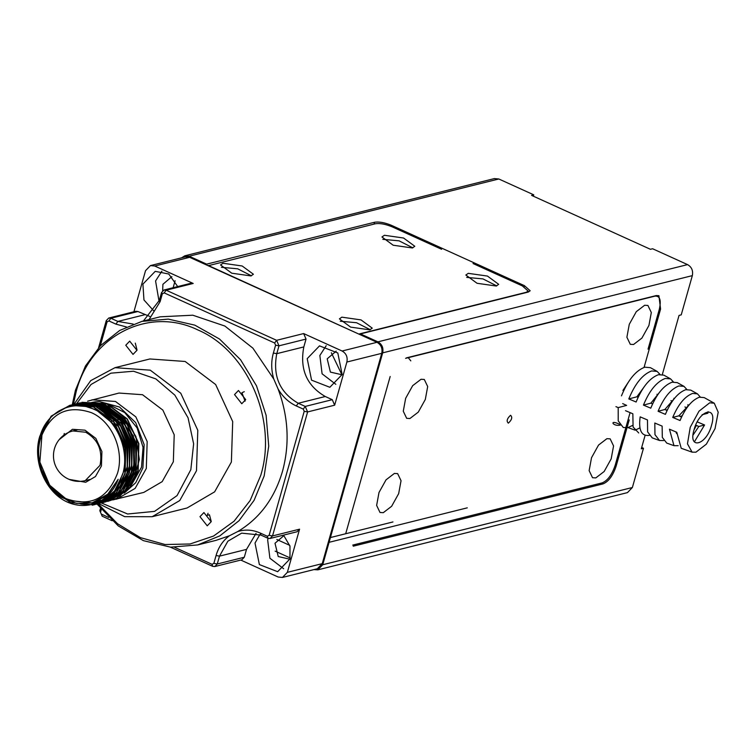 <?xml version="1.0" encoding="UTF-8"?>
<svg xmlns="http://www.w3.org/2000/svg" width="756" height="756" viewBox="0 0 756 756"><rect width="100%" height="100%" fill="white"/><g stroke="black" fill="none" stroke-linecap="round" stroke-linejoin="round"><path stroke-width="1.13" d="M408.07 357.465L410.81 360.858M690.105 403.817L678.85 415.838L681.553 417.066M678.85 415.838L672.736 417.435C678.264 404.356 684.889 396.352 692.619 393.441L697.476 393.857L700.254 397.023M714.278 403.213L718.2 412.218L715.044 428.643L706.35 444.159L695.917 452.201L692.09 452.154L687.469 443.819L690.237 427.291L698.998 411.198L709.695 402.816L714.278 403.213L704.195 397.599L699.442 397.193C691.92 400.019 685.465 407.796 680.06 420.525L672.736 417.435M702.078 414.742L707.852 413.23L708.06 411.68M697.476 393.857L690.757 390.115L685.787 389.69C677.848 392.685 671.063 400.907 665.412 414.354L658.089 411.273C663.862 397.467 670.818 389.019 678.954 385.938L684.029 386.373L677.31 382.64L672.131 382.186C663.777 385.352 656.662 394.018 650.765 408.183L643.45 405.103C649.461 390.578 656.747 381.685 665.299 378.444L670.591 378.898L663.872 375.156L658.467 374.692C649.706 378.019 642.26 387.129 636.127 402.012L628.803 398.932C635.059 383.689 642.676 374.352 651.644 370.941L657.144 371.413L650.425 367.671L644.811 367.189C635.635 370.686 627.867 380.24 621.479 395.851M625.524 410.688L632.848 413.778L633.093 426.998L638.716 432.961M649.423 435.352C641.475 436.439 638.385 430.277 640.162 416.858L647.486 419.949L647.618 431.884L652.258 437.894L659.497 440.483L654.961 434.643L654.809 423.029L662.133 426.11L662.313 437.403L666.735 443.082L673.983 445.671L669.457 429.2L676.781 432.281L681.222 448.27L692.09 452.154M663.673 440.559L659.497 440.483M678.189 445.681L673.983 445.671M674.995 397.798L664.864 409.497L667.066 410.489M664.864 409.497L658.089 411.273M659.695 392.118L650.888 403.146L652.589 403.921M650.888 403.146L643.45 405.103M644.14 386.892L636.902 396.805L638.102 397.354M636.902 396.805L628.803 398.932M711.557 425.212C706.463 445.293 687.856 450.179 694.046 429.814C699.139 409.724 717.746 404.847 711.557 425.212M695.718 425.108L698.799 426.507L693.082 435.012M698.799 426.507L704.573 424.985L697.278 421.895M694.348 441.891L704.573 424.985M696.342 425.392L694.036 429.852M675.93 431.922L676.601 433.557M680.088 416.395L682.129 415.857M666.102 410.054L667.444 409.705M657.144 371.413L659.997 374.409M657.833 394.679L656.964 394.282M670.591 378.898L673.416 381.941M672.358 401.266L670.941 400.623M673.889 398.327L674.012 399.017M684.029 386.373L686.835 389.482M686.883 407.853L684.927 406.964M687.875 404.677L688.083 406.237M639.973 427.849L635.116 430.173L627.962 427.584L632.687 425.373M620.818 424.985C612.445 427.187 608.457 418.295 620.818 424.985M615.942 406.652L618.2 407.607L618.219 420.865L623.284 427.518L627.962 427.584M618.2 407.607L626.63 405.396L622.679 403.6M633.547 344.5L641.901 338.102L648.932 325.458L651.313 312.53L647.92 305.452L644.651 305.263L636.297 311.661L629.275 324.305L626.894 337.223L630.287 344.311L633.547 344.5M630.088 412.615L615.252 465.034C612.039 474.702 607.654 480.655 602.088 482.904L352.74 545.095M405.594 358.325L654.942 296.135C659.979 295.738 661.405 300.245 659.223 309.648L648.043 349.168M510.555 415.29C512.634 417.208 511.888 419.826 508.334 423.143C506.265 421.224 507.002 418.607 510.555 415.29M383.283 512.681L391.636 506.284L398.667 493.63L401.049 480.712L397.647 473.634L394.386 473.445L386.032 479.843L379.002 492.487L376.63 505.405L380.022 512.492L383.283 512.681M409.932 418.512L418.285 412.115L425.316 399.461L427.688 386.543L424.296 379.465L421.035 379.276L412.681 385.664L405.651 398.317L403.279 411.236L406.671 418.323L409.932 418.512M595.804 477.905L604.157 471.508L611.179 458.864L613.56 445.945L610.168 438.858L606.907 438.669L598.544 445.067L591.523 457.72L589.141 470.638L592.534 477.716L595.804 477.905M687.563 264.609L377.915 341.844L360.432 333.916L528.35 292.033L530.173 290.758L524.399 285.645L391.57 225.382C384.813 222.595 379.143 221.555 374.541 222.264L206.634 264.146L189.161 256.218L498.809 178.983L533.764 194.84L531.581 195.379L650.434 249.291L652.608 248.752L687.563 264.609C691.674 267 693.261 270.676 692.335 275.628L681.232 314.865L679.049 315.403L662.313 374.551M533.764 194.84L533.386 196.191M360.432 333.916L360.215 334.7M206.416 264.931L206.634 264.146M377.915 341.844C382.026 344.235 383.613 347.902 382.678 352.863L692.335 275.628M644.074 367.407L660.574 309.072L658.911 295.709L656.293 295.558L406.511 357.853M353.222 546.201L603.005 483.897C608.561 481.648 612.946 475.694 616.168 466.027L629.219 419.901M645.114 435.333L641.305 448.818L643.479 448.27L632.375 487.507L627.452 492.619L317.945 569.816M632.375 487.507L322.727 564.741L382.678 352.863M390.172 376.516L345.766 533.471M641.683 447.457L643.479 448.27M498.809 178.983L494.367 178.586M189.161 256.218L184.87 255.783L181.591 257.815M322.727 564.741L317.803 569.854L313.938 569.599M276.819 539.491L289.746 545.36M329.068 542.317L467.274 507.843M330.419 537.554L392.95 521.952M341.948 374.853L331.355 352.769M275.146 551.133L290.219 557.966M143.385 321.007L159.327 300.387L161.548 292.544L164.014 289.992L166.15 290.209L276.611 340.313L278.992 345.823L306.038 339.075L303.647 333.566L342.099 351.011C346.22 353.402 347.807 357.078 346.872 362.029L334.653 405.188L332.271 399.678L305.235 406.426L307.616 411.935L272.529 535.928L270.062 538.48L297.108 531.742L299.574 529.181L287.356 572.349L322.245 563.645L317.322 568.748L282.555 577.423M322.245 563.645L381.761 353.326L346.872 362.029M342.099 351.011L376.989 342.307C381.1 344.708 382.687 348.374 381.761 353.326M376.989 342.307L189.633 257.314L154.744 266.017L193.196 283.462L191.051 283.245L164.014 289.992M150.576 265.554L185.352 256.879L189.633 257.314M175.108 280.76L173.143 287.715M208.174 265.725L375.288 223.785C379.881 223.077 385.56 224.126 392.317 226.913L441.599 249.272M359.176 334.228L208.25 265.45M473.058 263.542L522.349 285.9L528.123 291.022L526.289 292.288L359.251 333.954M341.835 317.161L361.009 319.901L372.245 328.151L369.797 329.852L350.623 327.112L339.397 318.862L341.835 317.161M250.954 275.931L253.402 274.239L242.175 265.989L222.992 263.249L220.554 264.94L231.771 273.2L250.954 275.931M496.248 286.023L498.686 284.332L487.469 276.072L468.285 273.341L465.838 275.033L477.064 283.283L496.248 286.023M412.36 247.968L414.798 246.267L403.572 238.017L384.398 235.277L381.95 236.978L393.177 245.227L412.36 247.968M412.833 247.836L399.102 240.843L382.81 239.34M496.72 285.891L482.99 278.907L466.698 277.395M251.427 275.798L237.696 268.815L221.404 267.303M340.257 321.224L356.539 322.727L370.27 329.71M287.356 572.349L282.432 577.452L278.142 577.017L240.767 560.064M133.906 311.765L145.53 270.695L150.453 265.583L154.744 266.017M112.162 520.733L102.202 516.216L99.811 510.706L100.463 508.41M102.202 516.216L99.811 510.706M241.835 559.79L244.301 557.238L217.265 563.985L214.798 566.537L212.653 566.32L170.365 547.136M72.264 404.762L75.402 390.342L85.466 365.98L100.539 345.605L119.731 330.438L141.901 321.385L168.295 319.108L194.802 325.137L219.495 339.019L240.569 359.743L256.492 385.796L266.112 415.309L268.73 446.106L264.156 475.978L254.092 500.34L239.019 520.714L219.826 535.881L197.656 544.934L215.98 540.37L229.465 535.749L237.705 531.572C245.18 529.219 252.712 529.71 260.291 533.065L260.933 535.097L241.646 533.15L227.858 541.22L219.486 556.142L217.265 563.985L213.853 563.362L212.011 564.297L212.653 566.32M256.057 533.339L246.522 549.395L244.301 557.238M259.828 534.615L255.018 543.063L259.374 564.581L277.66 571.697L289.973 558.92L289.973 546.134L283.538 535.125M268.163 538.366L267.662 539.907L269.911 558.249L283.642 568.729M283.991 535.569L275.004 543.243L278.227 556.529L289.888 559.204M270.062 538.48L267.926 538.263L260.933 535.097M299.574 529.181L272.529 535.928L269.127 535.305L267.284 536.24L267.926 538.263M237.705 531.572C259.554 518.531 274.475 498.478 282.47 471.404C289.869 444.065 288.405 416.575 278.066 388.924L273.795 379.077C271.177 370.232 271.035 361.557 273.37 353.043L276.772 353.666C272.566 375.968 279.729 392.496 298.242 403.26L305.235 406.426L303.26 409.109L304.214 411.311L307.616 411.935L334.653 405.188M306.038 339.075L303.817 346.928C299.612 369.221 306.766 385.749 325.278 396.513L332.271 399.678M307.201 358.646L311.566 380.164L329.843 387.28L342.156 374.503L337.8 352.986L319.514 345.87L307.201 358.646M326.195 345.681L319.854 355.49L322.094 373.823L335.825 384.313M336.174 351.153L327.187 358.826L330.41 372.103L342.071 374.787M303.647 333.566L276.611 340.313L274.636 342.997L275.59 345.199L278.992 345.823L276.772 353.666L303.817 346.928M161.548 292.544L162.332 293.819L164.175 292.884L166.15 290.209L193.196 283.462M98.62 347.656L106.275 320.601L108.741 318.049L110.886 318.267L137.923 311.519L149.792 316.443M137.923 311.519L135.778 311.302L108.741 318.049M177.698 286.571L168.758 274.003L155.226 271.347L142.912 284.114L143.952 299.943L154.186 311.359M161.907 271.149L155.566 280.967L159.053 301.304M171.895 276.63L162.909 284.294L162.672 290.701M106.275 320.601L107.068 321.876L108.911 320.941L110.886 318.267L117.87 321.432L133.188 324.069M101.323 509.44L100.605 511.982M101.559 514.184L108.656 517.406M174.74 547.382L212.011 564.297M213.853 563.362L216.074 555.509C218.541 547.06 223.001 540.474 229.465 535.749M260.291 533.065L267.284 536.24M269.127 535.305L304.214 411.311M303.26 409.109L296.267 405.934C288.726 402.438 282.659 396.768 278.066 388.924M162.332 293.819L160.111 301.672L149.055 319.59M273.37 353.043L275.59 345.199M274.636 342.997L164.175 292.884M126.356 326.932L115.904 324.116L108.911 320.941M107.068 321.876L100.274 345.879M273.795 379.077L252.891 348.147L224.863 326.044L192.799 315.205L160.215 316.811L141.901 321.376M197.656 544.934L170.554 547.155L143.385 540.644L118.248 525.902L97.052 504.063M73.323 404.469L76.186 391.627C90.578 335.692 148.875 306.095 197.779 329.899C247.495 350.841 277.688 420.572 260.754 475.344L250.132 500.538L234.048 521.224L213.561 536.042L190.049 543.989L165.11 544.528L140.38 537.62L117.53 523.728L98.1 503.808M125.77 345.237L129.711 341.154L136.959 350.311L133.018 354.403L125.77 345.237M234.53 394.575L238.471 390.493L245.709 399.65L241.769 403.732L234.53 394.575M199.981 516.66L203.922 512.568L211.17 521.735L207.229 525.817L199.981 516.66M73.956 404.337L90.729 380.627L114.997 367.671L149.886 358.968L185.154 361.472L215.658 384.539L232.697 421.583L231.383 462.029L214.628 491.854L187.053 508.004L152.164 516.707L124.683 516.66L98.752 503.638M103.402 414.968L103.534 414.09M114.997 367.671L150.264 370.175L180.769 393.243L197.798 430.287L196.494 470.733L179.739 500.557L152.164 516.707M76.63 403.628L91.051 384.483L110.905 373.171L133.519 371.224L155.84 378.898L174.882 395.161L188.064 417.822L193.63 443.829L190.824 469.693L177.065 495.596L154.564 511.377L127.622 514.004L101.398 502.976M87.611 401.171L119.004 393.054L142.525 394.717L162.861 410.102L174.211 434.794L173.341 461.765L162.171 481.648L143.791 492.411L112.786 499.914M91.967 399.801L115.479 401.464L135.815 416.849L147.174 441.542L146.305 468.503L135.135 488.385L116.745 499.158M89.293 403.165L90.238 402.882M90.493 402.816L92.43 402.343M92.733 402.277L95.152 401.871M95.549 401.814L98.885 401.568M99.471 401.559L119.542 407.049L135.702 422.642L144.16 444.651L142.893 467.879L135.749 482.668L124.286 493.11M64.288 433.5L63.901 435.163M105.509 496.352L106.605 496.352M131.071 485.673L141.495 467.246L143.054 447.344L137.101 427.905L124.74 412.587L108.316 404.252M107.371 404.035L102.154 403.317M101.559 403.288L98.337 403.288M113.239 410.678L133.377 435.853L134.955 468.881L132.763 474.995M121.971 489.68L119.042 491.92M104.886 497.58L103.591 497.75M107.787 501.379L116.386 498.365L129.73 487.45L138.178 470.534L138.858 443.611L127.32 418.966L106.794 403.628L82.007 402.296M119.58 496.475L133.462 481.043L139.331 459.516L135.9 436.477L123.767 417.038L112.389 408.07M109.27 406.492L97.618 403.194M96.645 403.09L91.674 402.976M91.136 403.005L88.055 403.326M87.687 403.383L85.428 403.817M95.615 404.951L100.831 405.67M101.776 405.877L111.217 409.506M94.708 504.639L113.825 493.706L124.825 473.861L125.505 446.947L113.967 422.292L93.442 406.964L69.741 405.339L51.181 416.15L39.841 436.08C31.969 461.018 45.502 492.761 67.917 502.324C88.055 510.801 109.97 501.795 118.172 479.285L107.465 494.604L91.892 502.976L76.621 503.42L61.803 497.476C58.429 495.643 54.375 491.92 49.641 486.316C44.264 478.208 41.495 473.171 41.325 471.186C37.299 459.771 36.798 448.393 39.822 437.053C46.05 412.37 71.801 398.866 93.782 409.223C116.093 418.285 130.07 449.366 122.737 474.192L114.562 490.927L101.124 502.173L92.336 505.216M123.767 417.038L113.627 408.873M110.489 407.163L98.28 403.364M97.24 403.241L91.967 403.024M91.41 403.042L88.178 403.345M87.79 403.392L85.437 403.827M99.348 500.255L100.208 500.226M129.72 481.893L136.014 464.316L135.598 445.18L127.093 424.475L111.444 409.412M108.306 407.701L96.097 403.912M95.058 403.78L89.794 403.572M89.227 403.591L85.995 403.884M85.608 403.94L83.254 404.365M82.962 404.432L82.149 404.621M98.308 500.755L99.159 500.689M105.462 499.584L107.834 498.847M108.193 498.714L111.123 497.495M111.623 497.259L116.074 494.67M116.906 494.084L121.064 490.587L125.638 485.305M127.547 482.432L133.84 464.864L133.425 445.719L124.91 425.023L109.261 409.96M106.123 408.249L93.924 404.46M92.884 404.328L87.611 404.11M87.044 404.129L83.812 404.432M83.425 404.479L79.966 405.169M97.269 501.209L98.11 501.124M98.393 501.086L100.35 500.793M125.364 482.98L131.657 465.403L131.242 446.267L121.054 423.199L102.551 408.136L91.741 404.999M90.701 404.866L85.428 404.658M84.861 404.677L77.537 405.774M96.078 501.653L97.052 501.521M97.335 501.474L99.272 501.115M98.715 501.2L100.368 500.859M123.181 483.519L129.474 465.951L129.059 446.805L120.554 426.11L104.904 411.047M95.152 502.022L95.984 501.88M96.258 501.833L101.087 500.548M109.828 496.097L114.525 492.222L119.089 486.94M120.998 484.067L127.291 466.49L126.876 447.354L118.371 426.649L102.721 411.585M94.084 502.371L94.906 502.201M94.349 502.286L95.454 502.069M117.388 486.807L124.872 468.446L124.702 447.892L114.515 424.834L96.012 409.771L87.327 406.993M92.997 502.693L107.947 495.293M118.172 479.285L108.524 493.715L92.185 502.901L67.842 500.377L49.698 485.22L39.879 462.067L42.015 434.142M93.82 502.494L93.13 502.645M98.186 501.408L96.532 501.748M96.258 501.795L95.417 501.927M99.716 408.032L119.42 423.606L129.607 446.673L129.38 469.174L120.138 488.423M100.69 500.784L99.811 500.982M98.431 501.247L97.6 501.389M97.316 501.426L96.475 501.53M100.614 500.708L98.658 500.992M98.374 501.02L97.524 501.096M80.514 405.036L83.245 404.46M83.604 404.403L86.553 404.063M87.053 404.025L91.618 404.035M92.478 404.101L101.88 406.114M104.073 406.945L123.786 422.519L133.963 445.586L133.746 468.087L124.494 487.337M99.423 500.576L98.573 500.633M83.217 404.365L85.428 403.921M85.787 403.865L88.736 403.515M89.236 403.487L93.801 403.487M94.661 403.553L104.063 405.566M106.256 406.397L125.959 421.98L136.146 445.038L135.929 467.539L126.677 486.788M100.463 500.103L99.603 500.122M117.511 473.228C107.815 498.412 90.928 506.983 66.849 498.951C46.135 490.228 33.557 461.16 40.616 438.348C50.312 413.163 67.199 404.583 91.278 412.625C111.992 421.347 124.57 450.415 117.511 473.228M67.917 502.324L93.631 504.923L101.124 502.173M59.223 439.605L72.453 429.295L84.993 430.183L95.842 438.385L101.899 451.549L101.436 465.932L95.473 476.535L85.674 482.281L69.146 479.389M73.03 504.139L52.221 490.181L39.681 465.866M39.936 436.656L51.455 416.084L70.006 405.273L93.716 406.898L114.241 422.226L125.779 446.881L125.099 473.795L114.09 493.64L94.84 504.602M95.889 504.29L97.789 503.883L115.999 493.158L127.008 473.322L127.688 446.399L116.15 421.753L95.615 406.416L70.969 405.046M70.828 405.084L57.702 411.727M58.779 411.056L70.969 405.055M71.102 405.018L95.889 406.35L116.415 421.687L127.962 446.333L127.273 473.247L116.273 493.092L96.966 504.072M89.643 504.904L80.675 503.94M99.017 503.562L118.182 492.619L129.181 472.774L129.871 445.86L118.323 421.205L97.798 405.877L74.097 404.252L72.207 404.8M64.203 408.363L72.075 404.838M73.285 404.479L98.072 405.811L118.597 421.139L130.136 445.794L129.456 472.708L118.456 492.543L99.149 503.524M101.191 503.023L120.365 492.071L131.364 472.226L132.045 445.312L120.506 420.667L99.981 405.329L75.326 403.959M67.312 407.295L73.181 404.649M73.313 404.602L74.249 404.299M74.381 404.252L75.326 403.969M75.468 403.931L100.255 405.263L120.78 420.601L132.319 445.246L131.638 472.16L120.639 492.005L101.332 502.986M102.41 502.664L104.328 502.249L122.548 491.532L133.547 471.687L134.228 444.774L122.689 420.119L102.164 404.791L78.463 403.165L76.564 403.713M69.59 406.7L74.305 404.498M74.438 404.451L75.364 404.11M75.496 404.063L76.432 403.751M77.641 403.392L102.438 404.725L122.963 420.052L134.502 444.698L133.821 471.621L122.812 491.457L103.506 502.438M102.268 502.683L101.295 502.844M102.136 502.731L100.179 503.005M100.038 503.023L99.055 503.118M95.436 503.269L91.608 503.042M91.325 503.109L95.256 503.345M98.923 503.175L99.905 503.071M100.047 503.052L101.02 502.92M102.277 502.702L103.241 502.504M105.556 501.937L124.721 490.984L135.73 471.139L136.411 444.226L124.872 419.58L104.347 404.243L79.692 402.872M79.824 402.844L104.611 404.176L125.137 419.504L136.685 444.159L135.995 471.073L124.995 490.918L105.689 501.899M107.683 501.408L125.808 491.551L137.904 470.601L138.594 443.687L127.046 419.032L106.52 403.704L81.865 402.334M208.042 513.286L207.267 515.327L209.45 514.779L211.236 521.46M244.282 391.684L241.939 392.723L245.067 401.171M135.296 343.12L137.025 350.047M622.916 390.465L628.189 382.432M72.869 430.948A25.6 25.6 0 0 0 68.484 479.096A25.6 25.6 0 0 0 85.258 480.627L100.038 465.299C102.835 450.434 98.063 439.416 85.721 432.243L72.869 430.948L77.405 429.814M524.399 285.645L524.088 286.76M391.57 225.382L391.268 226.46M374.541 222.264L374.022 224.107M659.506 308.59L660.574 309.072M616.168 466.027L615.1 465.545M603.005 483.897L601.266 483.112M246.522 549.395L219.486 556.142L216.074 555.509M325.278 396.513L298.242 403.26L296.267 405.934M115.904 324.116L117.87 321.432L144.916 314.685M159.327 300.387L160.111 301.672M110.414 421.583L111.595 421.29M113.135 420.903L113.778 420.742M115.318 420.355L117.227 419.882M117.501 419.816L118.134 419.656M119.684 419.268L120.317 419.107M120.865 418.975L121.593 418.796M121.858 418.729L122.5 418.569M85.258 480.627L89.737 479.512M123.474 471.092L125.619 470.563M125.893 470.487L126.545 470.326M128.076 469.948L128.728 469.788M130.259 469.4L130.911 469.24M132.432 468.862L133.094 468.692M134.615 468.314L135.144 468.181M184.87 255.783L494.528 178.548M528.123 291.022L527.792 292.166M214.798 566.537L241.835 559.799"/></g></svg>
